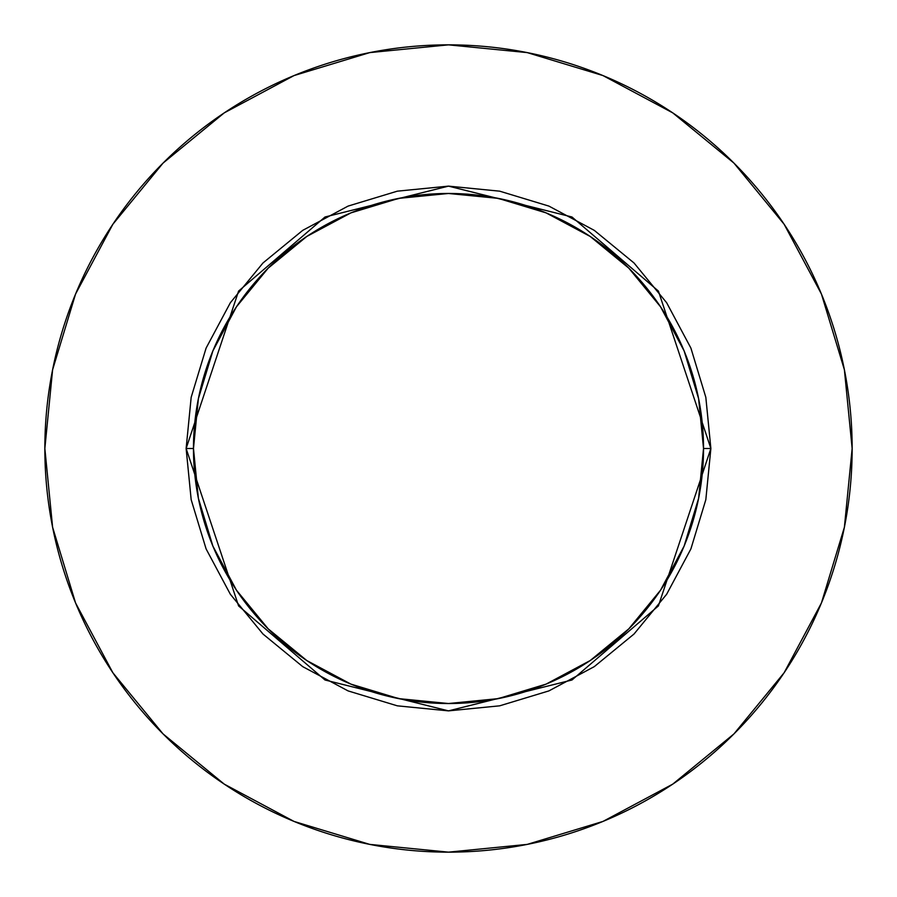 <?xml version="1.0" encoding="UTF-8"?>
<svg xmlns="http://www.w3.org/2000/svg" width="897" height="897" viewBox="0 0 897 897"><rect width="100%" height="100%" fill="white"/><g stroke="black" fill="none" stroke-linecap="round" stroke-linejoin="round"><path stroke-width="1.35" d="M703.528 448.5L710.873 448.5L658.398 605.923L571.972 680.004L448.5 710.873L325.028 680.004L238.602 605.923L186.128 448.5L193.472 448.5A255.028 255.028 0 0 1 448.5 193.472A255.028 255.028 0 0 1 703.528 448.5A255.028 255.028 0 0 1 448.5 703.528A255.028 255.028 0 0 1 193.472 448.5L198.372 498.25L212.881 546.094L236.449 590.192L268.169 628.831L306.808 660.551L350.906 684.119L398.75 698.628L448.5 703.528L498.25 698.628L546.094 684.119L590.192 660.551L628.831 628.831L660.551 590.192L684.119 546.094L698.628 498.25L703.528 448.5L698.628 398.75L684.119 350.906L660.551 306.808L628.831 268.169L590.192 236.449L546.094 212.881L498.25 198.372L448.5 193.472L398.75 198.372L350.906 212.881L306.808 236.449L268.169 268.169L236.449 306.808L212.881 350.906L198.372 398.75L193.472 448.5L186.128 448.5L191.173 397.315L206.097 348.092L230.35 302.738L262.978 262.978L302.738 230.35L348.092 206.097L397.315 191.173L448.5 186.128L499.685 191.173L548.908 206.097L594.263 230.35L634.022 262.978L666.65 302.738L690.903 348.092L705.827 397.315L710.873 448.5L705.827 499.685L690.903 548.908L666.65 594.263L634.022 634.022L594.263 666.65L548.908 690.903L499.685 705.827L448.5 710.873L397.315 705.827L348.092 690.903L302.738 666.65L262.978 634.022L230.35 594.263L206.097 548.908L191.173 499.685L186.128 448.5L238.602 291.077L325.028 216.996L448.5 186.128L571.972 216.996L658.398 291.077L710.873 448.5L703.528 448.5M44.85 448.5A403.65 403.65 0 0 1 448.5 44.85A403.65 403.65 0 0 1 852.15 448.5A403.65 403.65 0 0 1 448.5 852.15A403.65 403.65 0 0 1 44.85 448.5L52.609 527.245L75.572 602.975L112.876 672.761L163.075 733.925L224.239 784.124L294.025 821.428L369.755 844.391L448.5 852.15L527.245 844.391L602.975 821.428L672.761 784.124L733.925 733.925L784.124 672.761L821.428 602.975L844.391 527.245L852.15 448.5L844.391 369.755L821.428 294.025L784.124 224.239L733.925 163.075L672.761 112.876L602.975 75.572L527.245 52.609L448.5 44.85L369.755 52.609L294.025 75.572L224.239 112.876L163.075 163.075L112.876 224.239L75.572 294.025L52.609 369.755L44.85 448.5M784.124 224.239L733.925 163.075L672.862 112.955M224.239 112.876L163.075 163.075L112.955 224.138M112.876 672.761L163.075 733.925L224.138 784.045M672.761 784.124L733.925 733.925L784.045 672.862"/></g></svg>
